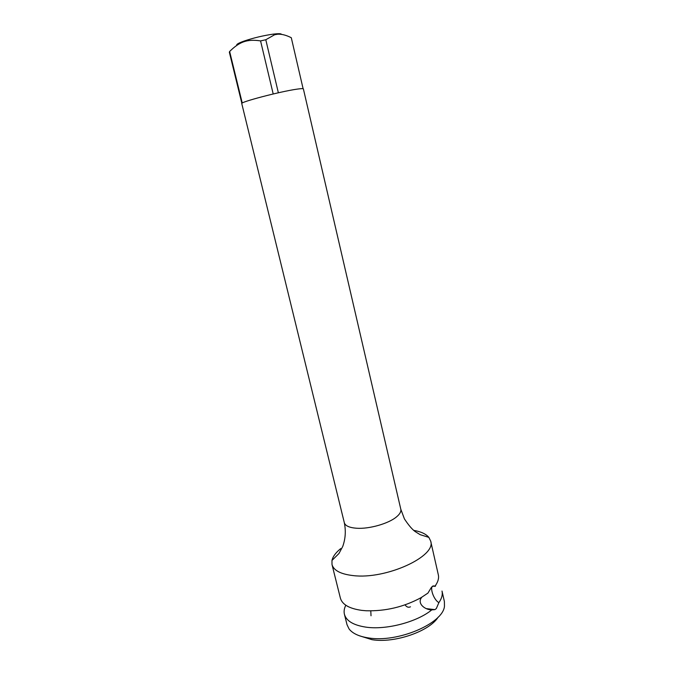 <?xml version="1.0" encoding="UTF-8"?>
<svg xmlns="http://www.w3.org/2000/svg" width="674" height="674" viewBox="0 0 674 674"><rect width="100%" height="100%" fill="white"/><g stroke="black" fill="none" stroke-linecap="round" stroke-linejoin="round"><path stroke-width="1.01" d="M303.106 88.707L291.286 37.71C286.147 35.132 281.622 33.97 277.696 34.214L274.613 34.753L265.792 39.749L260.568 40.912C253.795 39.833 248.032 40.17 243.297 41.948C238.874 43.591 234.316 46.776 229.64 51.494L229.345 52.193L241.856 103.341M281.513 34.374C281.328 33.767 279.668 33.574 276.542 33.793L273.24 34.13C263.273 35.57 253.517 37.896 243.971 41.106C238.36 43.136 236.001 44.543 236.911 45.326M265.792 39.749L278.362 92.793M344.304 522.67L241.764 103.577C239.59 102.178 280.536 91.437 296.939 89.162C301.084 88.555 303.233 88.471 303.376 88.892L400.803 509.215L404.417 518.896C408.554 525.172 412.168 529.419 415.268 531.634L420.163 534.676L428.849 537.372L430.661 541.037C436.735 556.277 385.907 579.724 353.159 575.596C340.758 574.172 333.706 570.49 332.004 564.542L331.97 560.456L338.955 553.514L342.721 546.496C345.484 538.821 346.015 530.876 344.304 522.67C345.248 525.838 349.334 527.691 356.554 528.239C369.2 529.174 388.755 523.563 396.607 516.806C399.893 514.043 401.291 511.515 400.803 509.215M229.64 51.494L242.244 103.055M260.568 40.912L273.197 93.981M413.642 530.354C420.905 531.601 425.968 533.943 428.849 537.372M340.724 548.602C335.787 552.587 332.863 556.539 331.97 560.456M332.004 564.542L340.378 598.108C342.198 604.527 349.301 608.614 361.694 610.366L365.999 610.754C385.562 611.326 403.953 606.945 421.157 597.611L427.923 593.103L431.444 587.281L432.582 586.363L435.092 586.026C438.016 582.007 439.094 578.258 438.319 574.779L430.661 541.037M435.092 586.026L434.157 586.035C428.774 584.569 432.893 599.346 438.875 602.632C441.765 598.504 442.81 594.645 442.009 591.047L444.385 601.528L444.461 606.221C443.147 623.475 397.609 642.988 368.467 637.924C359.04 636.475 352.578 633.484 349.073 628.952L347.026 624.722L344.422 614.292C346.293 620.931 353.429 625.211 365.813 627.123C386.084 630.19 416.97 622.085 431.781 609.877C424.612 609.869 416.642 603.129 421.831 597.215M345.821 605.227C344.195 608.395 343.732 611.419 344.422 614.292M438.875 602.632L436.322 608.571L434.899 609.625L431.781 609.877M410.483 606.802C408.436 607.763 406.633 607.114 405.066 604.856M371.02 615.775L370.784 610.88M438.21 617.081C429.557 631.327 394.501 643.468 372.04 639.693L359.554 635.826M243.971 41.106L243.297 41.948M273.24 34.13L274.613 34.753M434.899 609.625L426.693 608.673M347.506 606.288L348.744 606.895M433.837 585.875C434.941 586.742 435.547 586.549 435.648 585.285"/></g></svg>
